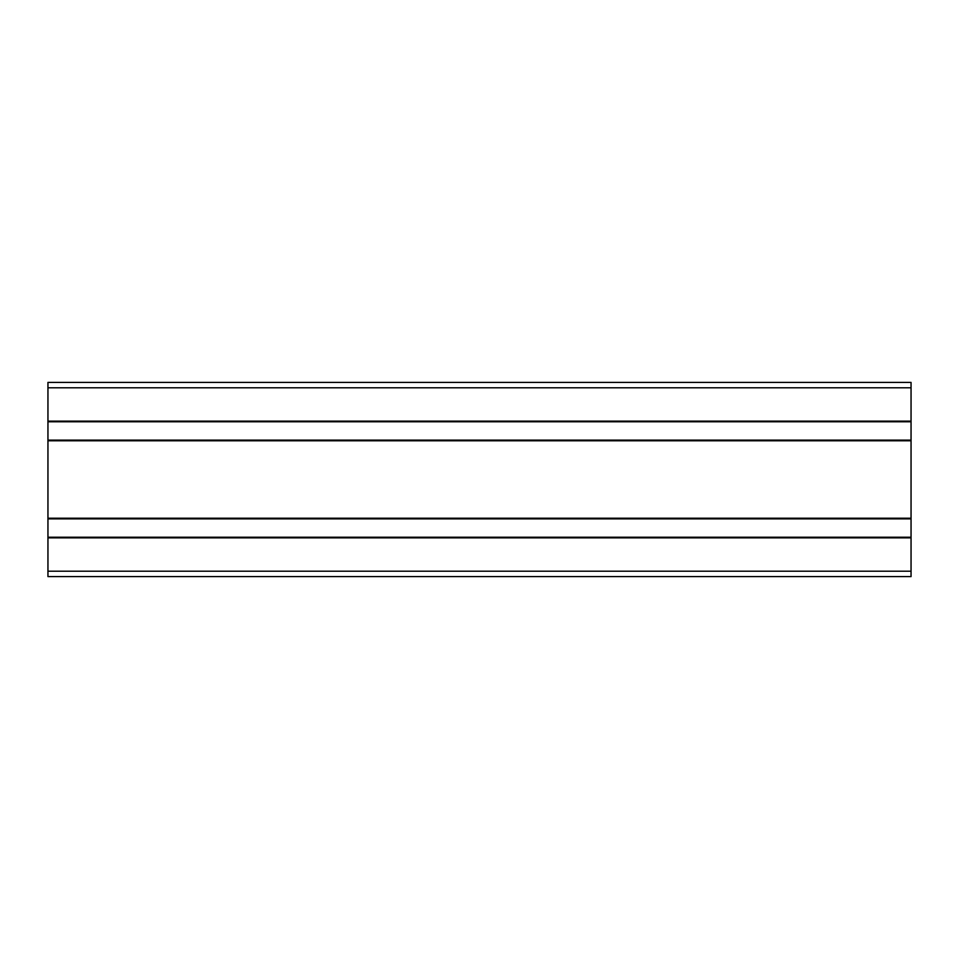 <?xml version="1.0" encoding="UTF-8"?>
<svg xmlns="http://www.w3.org/2000/svg" width="959" height="959" viewBox="0 0 959 959"><rect width="100%" height="100%" fill="white"/><g stroke="black" fill="none" stroke-linecap="round" stroke-linejoin="round"><path stroke-width="1.44" d="M47.95 576.599L911.05 576.599L911.05 537.22L47.95 537.22L47.95 576.599M47.95 537.22L911.05 537.22L911.05 518.879L47.95 518.879L47.95 537.22M47.95 387.796L911.05 387.796L911.05 382.401L47.95 382.401L911.05 382.401L47.95 382.401L47.95 518.879M47.95 440.121L911.05 440.121L911.05 518.879M47.95 421.78L911.05 421.78L911.05 440.121M911.05 387.796L911.05 421.78M47.95 571.204L911.05 571.204M47.95 537.867L911.05 537.867M47.95 518.232L911.05 518.232M47.95 440.768L911.05 440.768M47.95 421.133L911.05 421.133"/></g></svg>
